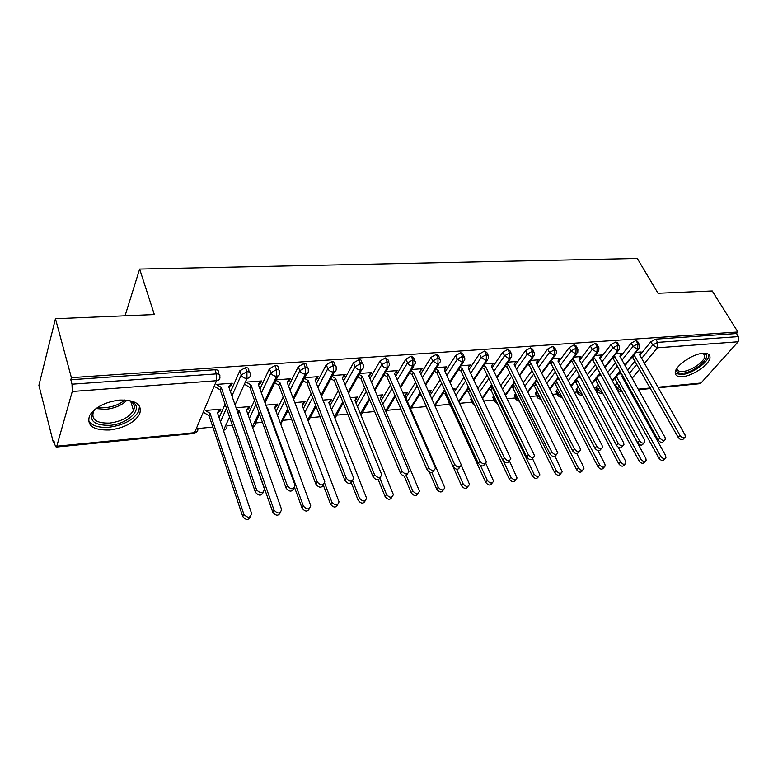 <?xml version="1.0" encoding="UTF-8"?>
<svg xmlns="http://www.w3.org/2000/svg" width="778" height="778" viewBox="0 0 778 778"><rect width="100%" height="100%" fill="white"/><g stroke="black" fill="none" stroke-linecap="round" stroke-linejoin="round"><path stroke-width="1.17" d="M119.773 400.048C135.946 399.892 142.549 404.609 139.573 414.188C134.302 422.687 124.373 427.949 109.805 429.981C93.146 430.438 86.416 425.605 89.626 415.471C95.227 407.03 105.273 401.895 119.773 400.048M702.952 353.348C707.406 353.086 709.75 354.291 709.983 356.985C710.791 363.559 693.295 375.978 682.52 376.63C677.862 376.98 675.44 375.725 675.246 372.866C674.536 366.38 692.206 353.834 702.952 353.348M53.351 442.449L53.867 440.611L54.956 444.919L56.142 447.058L56.775 446.202L72.266 391.49L72.014 384.196L70.817 379.752L71.401 377.661L55.452 318.737L38.9 385.343L53.351 442.449L54.314 442.361M197.806 428.542L212.851 427.093M226.972 425.731L232.33 425.216M255.398 422.999L262.419 422.318M283.075 420.334L291.662 419.498M310.043 417.737L320.098 416.765M336.31 415.199L347.747 414.1M361.916 412.739L374.656 411.513M386.88 410.337L400.845 408.985M411.222 407.993L426.266 406.544M434.98 405.698L449.421 404.307M459.71 403.325L472.013 402.138M483.799 401.001L494.079 400.009M507.285 398.735L515.62 397.937M530.188 396.537L536.674 395.905M552.516 394.378L557.243 393.931M574.31 392.287L577.344 391.995M595.569 390.235L596.998 390.099M55.452 318.737L154.345 314.555L139.641 269.081L125.054 315.79M139.641 269.081L637.308 258.471L658.023 293.267L712.269 290.982L737.904 331.992L736.523 333.538L655.737 339.15L657.614 342.378L738.429 336.602L736.523 333.538M738.429 336.602L738.157 341.785L701.007 383.019L699.616 383.719L658.334 387.784M71.401 377.661L737.904 331.992M640.138 353.241L641.169 351.977L635.752 352.395M621.564 373.78L618.14 374.082M615.028 385.849L617.518 382.504M622.157 376.834L622.808 376.027M627.622 370.143L635.159 360.934M639.856 355.196L650.846 341.766L655.737 339.15M70.817 379.752L215 369.745C217.723 369.725 218.851 370.6 218.385 372.361L219.065 374.335M219.133 417.718L225.095 404.19M230.521 391.879L239.789 370.853L245.44 367.634C248.007 367.605 249.086 368.432 248.668 370.114L249.398 372.127M263.343 492.241C261.359 496.111 258.704 496.082 255.379 492.143L256.584 489.809C260.669 493.991 263.285 493.699 264.413 488.934L228.732 386.744L231.358 383.282L230.278 385.742L231.173 385.674L232.252 383.214L216.469 384.42M217.646 413.322L218.988 411.523L219.863 411.445L220.894 409.111L205.421 410.473M247.978 414.509L254.562 400.466M259.959 388.951L269.421 368.753L275.013 365.572C277.435 365.553 278.466 366.331 278.106 367.926L278.884 369.978M293.87 488.341C291.954 492.075 289.377 492.017 286.119 488.166L287.383 485.861C291.273 489.926 293.831 489.712 295.047 485.209L258.315 384.439L260.805 381.026L259.677 383.466L260.542 383.398L261.68 380.967L246.714 382.105M246.597 410.609L247.793 408.956L248.649 408.878L249.728 406.573L236.074 407.769M276.064 411.445L283.231 396.994M288.589 386.18L298.237 366.72L303.77 363.579C306.055 363.55 307.038 364.289 306.717 365.806L307.543 367.897M323.512 484.548C321.674 488.156 319.155 488.069 315.965 484.305L317.288 482.02C320.993 485.978 323.492 485.842 324.776 481.601L287.082 382.192L289.445 378.847L288.259 381.249L289.105 381.181L290.291 378.779L276.122 379.859M274.78 407.964L276.657 406.379L277.785 404.093L265.862 405.144M303.401 408.528L311.122 393.736M316.452 383.535L326.264 364.736L331.739 361.644C333.898 361.605 334.832 362.305 334.559 363.734L335.425 365.874M352.308 480.862C350.538 484.344 348.087 484.247 344.955 480.551L346.327 478.285C349.857 482.136 352.308 482.068 353.659 478.081L315.061 380.014L317.307 376.717L316.072 379.09L316.889 379.032L318.134 376.649L304.723 377.68M302.204 405.387L305.112 401.681L294.823 402.596M330.028 405.727L338.274 390.653M343.565 380.996L353.523 362.801L358.95 359.747C360.982 359.708 361.877 360.37 361.644 361.731L362.567 363.909M380.296 477.264C378.604 480.648 376.212 480.522 373.119 476.904L374.549 474.668C377.923 478.402 380.306 478.402 381.716 474.658L342.291 377.894L344.421 374.646L343.137 376.999L343.934 376.931L345.218 374.588L332.556 375.55M328.899 402.887L331.72 399.338L322.987 400.106M355.974 403.033L364.717 387.745M369.958 378.575L380.063 360.924L385.431 357.909L388.008 359.776L388.981 362.003M407.507 473.763C405.892 477.05 403.558 476.914 400.514 473.355L401.983 471.137C405.202 474.774 407.536 474.833 408.985 471.332L368.801 375.832L370.814 372.633L369.492 374.957L370.27 374.889L371.592 372.565L359.631 373.479M354.914 400.446L357.637 397.052L350.382 397.694M381.259 400.446L390.478 384.974M395.681 376.251L405.892 359.096L411.212 356.12L413.682 357.88L414.693 360.136M395.156 372.963L396.527 370.668L395.156 372.963L395.914 372.905L397.286 370.61L386.005 371.466M406.398 475.776L412.719 490.811C415.715 494.273 417.951 494.37 419.43 491.103L380.238 398.044L382.893 394.825L377.048 395.341M405.902 397.947L415.578 382.329M420.733 374.004L431.061 357.316L436.322 354.379L438.685 356.032L439.745 358.327M420.256 371.018L422.308 368.694L411.679 369.511M405.533 394.884L407.516 392.657L403.004 393.055M425.498 404.725L424.953 403.5M430.215 395.107L440.037 379.8M445.142 371.845L455.577 355.585L460.79 352.677L463.056 354.233L464.165 356.567M444.734 369.122L446.698 366.837L436.701 367.595M429.621 392.734L431.527 390.537L428.289 390.819M448.595 402.508L448.4 400.728M454.352 391.752L463.892 377.379M468.949 369.754L479.472 353.893L484.636 351.024L486.804 352.483L487.962 354.856M468.599 367.274L470.476 365.018L461.072 365.738M453.71 390.352L454.955 388.475L452.922 388.65M471.186 400.369L470.709 399.347L471.322 398.171M477.896 388.572L487.154 375.054M492.163 367.731L502.773 352.24L507.888 349.41L509.96 350.781L511.156 353.183M491.871 365.466L493.67 363.248L484.84 363.919M477.264 387.25L477.809 386.452L476.924 386.53M493.242 398.278L492.785 397.315L493.709 395.701M500.857 385.557L509.843 372.818M514.812 365.777L525.5 350.635L530.567 347.834L532.551 349.127L533.786 351.549M514.569 363.705L516.291 361.517L508.015 362.149M514.783 396.235L514.346 395.331L515.561 393.318M523.263 382.688L531.996 370.668M536.917 363.88L547.663 349.069L552.681 346.298L554.588 347.513L555.871 349.954M536.713 361.994L538.357 359.835L530.615 360.428M514.978 383.175L514.248 383.243M535.828 394.242L535.4 393.396L536.898 391.013M545.135 379.956L553.615 368.587M558.487 362.042L569.302 347.533L574.271 344.8L576.09 345.938L577.412 348.408M558.351 360.282L559.907 358.181L552.662 358.736M537.335 381.21L536.023 381.327M556.396 392.287L555.988 391.49L557.748 388.786M566.491 377.349L574.718 366.584M579.552 360.263L590.414 346.045L595.345 343.341L597.086 344.411L598.447 346.891M579.561 358.386L580.942 356.577L574.193 357.092M559.158 379.285L557.272 379.45M576.498 390.381L576.099 389.632L578.122 386.627M587.341 374.85L595.335 364.639M600.12 358.522L611.031 344.586L615.913 341.912L617.586 342.913L618.987 345.413M600.246 356.596L601.491 355.011L595.199 355.488M580.456 377.408L578.035 377.622M596.143 388.514L596.279 386.744L598.039 384.536M607.715 372.448L615.476 362.752M620.222 356.839L631.172 343.156L636.015 340.511L637.61 341.454L639.049 343.973M620.436 354.885L621.564 353.475L615.719 353.922M601.258 375.57L598.321 375.832M624.812 365.106L637.649 349.293L637.872 343.788L636.015 340.511M612.198 380.656L620.027 370.999M597.815 391.694L597.485 391.023C597.378 392.044 598.574 392.841 601.083 393.415L602.425 392.696L597.99 389.943L599.77 387.745M445.259 369.083L445.035 368.587M430.156 392.686L429.933 392.18M420.908 370.97L420.635 370.357M406.174 394.825L405.912 394.222M395.914 372.905L395.613 372.205M381.59 397.013L381.298 396.323M370.27 374.889L369.958 374.14M356.373 399.27L356.071 398.521M343.934 376.931L343.613 376.134M330.494 401.574L330.183 400.787M316.889 379.032L316.549 378.166M303.935 403.947L303.605 403.092M289.105 381.181L288.745 380.257M276.657 406.379L276.316 405.464M260.542 383.398L260.173 382.387M248.649 408.878L248.299 407.886M231.173 385.674L230.794 384.575M219.863 411.445L219.493 410.366M604.72 366.963L617.557 350.79L617.761 345.218L615.913 341.912M591.825 383.223L599.887 373.051M578.151 393.59L577.801 392.88C577.665 393.921 578.871 394.738 581.448 395.35L582.489 394.913M584.152 368.879L596.979 352.327L597.173 346.687L595.345 343.341M570.964 385.898L579.279 375.171M558.03 395.535L557.67 394.777C556.999 395.35 558.234 396.197 561.366 397.325L562.056 397.13M563.097 370.853L575.905 353.902L576.09 348.194L574.271 344.8M549.608 388.689L558.166 377.369M537.452 397.529L537.083 396.722C536.45 397.305 537.695 398.19 540.817 399.347L541.031 399.328M541.517 372.886L554.315 355.507L554.49 349.74L552.681 346.298M527.727 391.616L536.548 379.645M519.422 374.996L532.191 357.16L532.346 351.325L530.567 347.834M505.311 394.689L514.394 382.008M496.772 377.174L509.522 358.853L509.658 352.94L507.888 349.41M482.341 397.928L491.696 384.468M473.549 379.44L486.26 360.593L486.386 354.603L484.636 351.024M458.787 401.331L468.434 387.036M449.742 381.784L462.414 362.373L462.521 356.305L460.79 352.677M434.639 404.939L444.578 389.71M425.323 384.225L437.936 364.201L438.024 358.055L436.322 354.379M410.317 408.051L420.11 392.511M400.262 386.763L412.817 366.068L412.885 359.854L411.212 356.12M385.664 410.842L395 395.448M374.549 389.418L387.026 367.994L387.074 361.692L385.431 357.909M360.37 413.75L369.229 398.54M348.136 392.2L360.535 369.978L360.564 363.589L358.95 359.747M334.414 416.784L342.777 401.798M321.013 395.107L333.324 372.01L333.324 365.534L331.739 361.644M307.777 419.964L315.615 405.26M293.15 398.18L305.346 374.092L305.316 367.537L303.77 363.579M280.43 423.3L287.704 408.936M264.51 401.429L276.579 376.241L276.53 369.589L275.013 365.572M252.344 426.821L259.025 412.875M235.063 404.881L246.986 378.448L246.908 371.709L245.44 367.634M223.432 430.399L229.539 417.105M684.552 437.732L683.502 438.86C682.092 440.465 680.322 439.978 678.212 437.411L680.04 435.437C682.16 438.014 683.93 438.5 685.34 436.886L684.99 434.805L639.594 354.729L640.595 352.026M678.212 437.411L632.261 356.694M680.04 435.437L633.934 354.642M634.712 355.108L633.039 357.16M665.132 458.505L664.159 459.535C662.739 461.15 660.999 460.693 658.947 458.154L660.707 456.268C662.759 458.806 664.5 459.263 665.919 457.659L665.598 455.587L621.894 376.367L622.342 375.191M616.302 376.338L660.707 456.268M614.708 378.312L658.947 458.154M615.466 378.769L617.071 376.795M664.529 440.338L663.546 441.408C662.117 443.11 660.308 442.643 658.139 440.008L659.948 438.014C662.127 440.659 663.935 441.126 665.375 439.424L665.015 437.362L619.901 356.266L620.961 353.523M658.139 440.008L613.259 358.726L612.344 358.172M659.948 438.014L614.902 356.655L613.988 356.1M614.902 356.655L613.259 358.726M644.009 443.013L643.114 444.005C641.655 445.823 639.808 445.376 637.581 442.672L639.37 440.659C641.607 443.372 643.455 443.82 644.913 442.001L644.563 439.988L599.741 357.831L600.879 355.06M637.581 442.672L593.001 360.331L591.941 359.689M639.37 440.659L594.635 358.23L593.565 357.588M594.635 358.23L593.001 360.331M622.974 445.755L622.167 446.669C620.698 448.605 618.811 448.186 616.516 445.395L618.277 443.372C620.581 446.154 622.478 446.582 623.946 444.646L623.606 442.682L579.114 359.446L580.32 356.625M616.516 445.395L572.277 361.964L571.062 361.235M618.277 443.372L573.882 359.844L572.657 359.115M573.882 359.844L572.277 361.964M601.423 448.556L600.704 449.392C599.216 451.454 597.28 451.055 594.917 448.196L596.658 446.144C599.031 449.013 600.966 449.412 602.454 447.35L602.114 445.444L557.982 361.089L559.265 358.23M594.917 448.196L551.048 363.647L549.667 362.811M596.658 446.144L552.623 361.507L551.242 360.671M552.623 361.507L551.048 363.647M645.312 461.296L644.417 462.278C642.968 463.989 641.198 463.542 639.088 460.936L640.829 459.039C642.939 461.636 644.719 462.083 646.158 460.372L645.837 458.339L602.512 377.884M596.58 378.02L597.475 378.555L640.829 459.039M595.005 380.004L595.899 380.539L639.088 460.936M595.899 380.539L597.475 378.555M625.016 464.165L624.199 465.069C622.74 466.888 620.922 466.46 618.763 463.795L620.474 461.869C622.643 464.544 624.462 464.972 625.92 463.153L625.609 461.159L618.209 447.224M576.401 379.732L577.441 380.354L620.474 461.869M574.845 381.735L575.876 382.358L618.763 463.795M575.876 382.358L577.441 380.354M604.224 467.092L603.504 467.918C602.016 469.863 600.169 469.455 597.932 466.712L599.624 464.777C601.861 467.52 603.718 467.928 605.196 465.993L604.885 464.038L597.912 450.627M555.745 381.473L556.931 382.192L599.624 464.777M554.208 383.505L555.395 384.215L597.932 466.712M555.395 384.215L556.931 382.192M582.926 470.097L582.294 470.836C580.796 472.907 578.9 472.528 576.605 469.708L578.268 467.753C580.573 470.573 582.469 470.953 583.967 468.891L583.656 467.004L576.868 453.652M534.593 383.262L535.945 384.079L578.268 467.753M533.076 385.314L534.428 386.121L576.605 469.708M534.428 386.121L535.945 384.079M704.022 353.29C713.455 355.682 695.172 372.536 682.744 373.168C678.153 373.469 676.092 372.049 676.559 368.918M677.006 368.218L676.996 368.441C677.161 370.727 679.106 371.738 682.821 371.476C691.447 370.98 705.452 361.021 704.8 355.74L703.176 353.329M675.275 373.333L681.46 374.636C692.167 374.004 709.517 361.663 708.709 355.108L708.612 354.389M129.167 400.407L133.174 402.362C143.424 409.063 127.738 424.166 109.698 425.352C93.156 425.362 88.031 420.208 94.303 409.88M94.751 409.5L93.506 411.426C90.968 419.517 96.346 423.407 109.63 423.086C121.29 421.501 129.236 417.3 133.466 410.483C135.061 407.001 134.361 404.103 131.346 401.779L128.594 400.31M88.371 420.188C91.308 425.605 98.213 427.958 109.076 427.219C123.546 425.226 133.388 420.003 138.62 411.552L139.554 406.184M579.309 451.435L578.696 452.174C577.198 454.381 575.214 454.002 572.773 451.055L574.495 448.994C576.945 451.94 578.92 452.319 580.427 450.112L580.087 448.274L536.343 362.772L537.705 359.883M572.773 451.055L529.303 365.359L527.747 364.425M574.495 448.994L530.859 363.2L529.293 362.266M530.859 363.2L529.303 365.359M561.103 473.18L560.568 473.821C559.051 476.019 557.116 475.679 554.743 472.771L556.377 470.797C558.76 473.705 560.705 474.055 562.212 471.857L555.122 456.394M512.926 385.091L514.452 386.005L556.377 470.797M511.447 387.152L512.974 388.066L554.743 472.771M512.974 388.066L514.452 386.005M556.64 454.391L556.124 455.023C554.617 457.376 552.594 457.036 550.056 454.002L551.748 451.911C554.286 454.945 556.309 455.286 557.826 452.932L514.18 364.503L515.62 361.566M550.056 454.002L507.023 367.119L505.282 366.078M551.748 451.911L508.549 364.94L506.799 363.89M508.549 364.94L507.023 367.119M538.726 476.34L538.288 476.865C536.771 479.219 534.787 478.898 532.327 475.922L533.941 473.928C536.402 476.914 538.395 477.235 539.913 474.881L532.648 458.806M490.743 386.948L492.445 387.979L533.941 473.928M489.284 389.039L490.996 390.07L532.327 475.922M490.996 390.07L492.445 387.979M533.368 457.425L532.969 457.931C531.452 460.44 529.38 460.138 526.755 457.017L528.418 454.906C531.043 458.038 533.115 458.339 534.632 455.83L491.453 366.273L492.98 363.297M526.755 457.017L484.188 368.928L482.243 367.761M528.418 454.906L485.686 366.72L483.741 365.553M485.686 366.72L484.188 368.928M515.775 479.579L515.454 479.987C513.927 482.496 511.895 482.214 509.347 479.141L510.932 477.128C513.48 480.211 515.522 480.493 517.049 477.984L509.347 460.712M503.23 460.78L510.932 477.128M468.006 388.864L469.795 389.934M466.576 390.974L468.482 392.112L509.347 479.141M468.482 392.112L469.863 390.07M509.483 460.537L509.201 460.907C507.684 463.591 505.564 463.328 502.841 460.109L504.465 457.979C507.198 461.208 509.318 461.471 510.835 458.787L468.161 368.091L469.776 365.067M502.841 460.109L460.78 370.775L458.621 369.482M504.465 457.979L462.249 368.548L460.08 367.255M462.249 368.548L460.78 370.775M492.241 482.905L492.027 483.177C490.5 485.851 488.419 485.608 485.783 482.448L487.329 480.425C489.975 483.585 492.066 483.828 493.583 481.154L485.744 463.26M480.503 465.545L487.329 480.425M453.506 389.924L454.255 388.533M444.695 390.809L445.22 391.12M443.304 392.939L445.405 394.203L485.783 482.448M445.405 394.203L446.134 393.104M484.966 463.727L484.791 463.951C483.284 466.829 481.115 466.606 478.285 463.289L479.87 461.14C482.71 464.456 484.889 464.68 486.396 461.811L444.267 369.949L445.979 366.885M478.285 463.289L436.769 372.672L434.396 371.252M479.87 461.14L438.199 370.425L435.816 368.996M438.199 370.425L436.769 372.672M468.084 486.308L467.986 486.435C466.469 489.294 464.34 489.099 461.597 485.842L463.105 483.799C465.857 487.057 467.996 487.252 469.513 484.393L461.266 465.244M456.628 469.28L463.105 483.799M429.359 393.201L430.817 390.595M419.439 394.961L421.764 396.352L461.597 485.842M459.769 467.004L459.73 467.072C458.232 470.145 456.005 469.97 453.059 466.557L454.615 464.388C457.571 467.802 459.798 467.977 461.296 464.904L419.76 371.855L421.569 368.753M453.059 466.557L412.146 374.626L409.529 373.051M454.615 464.388L413.536 372.341L410.91 370.775M413.536 372.341L412.146 374.626M443.314 489.8C441.787 492.824 439.609 492.669 436.769 489.323L438.247 487.261C441.116 490.617 443.304 490.772 444.802 487.709L404.978 395.827L406.787 392.715M431.926 472.674L438.247 487.261M429.368 472.207L436.769 489.323M394.961 397.023L395.924 397.597M433.978 470.35C432.432 473.549 430.156 473.403 427.141 469.912L428.659 467.714C431.741 471.244 434.027 471.361 435.495 468.074L394.621 373.819M427.141 469.912L386.87 376.62L384.001 374.899M428.659 467.714L388.222 374.315L385.343 372.594M388.222 374.315L386.87 376.62M417.981 493.349C416.386 496.452 414.149 496.306 411.28 492.902L412.719 490.811M380.238 398.044L380.841 397.081M404.268 476.175L411.28 492.902M400.514 473.355L360.924 378.672L357.783 376.795M369.492 374.957L368.86 375.959M401.983 471.137L362.237 376.338L359.086 374.461M362.237 376.338L360.924 378.672M391.956 496.977C390.293 500.176 388.008 500.04 385.1 496.578L386.501 494.468C389.622 498.037 391.908 498.076 393.367 494.584L354.856 400.32L356.869 397.12L355.604 399.338M379.985 478.47L386.501 494.468M378.254 479.705L385.1 496.578M373.119 476.904L334.287 380.773L330.854 378.73M343.137 376.999L342.388 378.137M374.549 474.668L335.551 378.419L332.118 376.367M335.551 378.419L334.287 380.773M365.222 500.711C363.482 503.998 361.148 503.881 358.201 500.351L359.553 498.221C362.82 501.898 365.164 501.868 366.574 498.153L328.812 402.654L330.932 399.406L329.707 401.643M352.638 480.658L359.553 498.221M351.335 482.846L358.201 500.351M344.955 480.551L306.921 382.941L303.187 380.714M316.072 379.09L315.207 380.374M346.327 478.285L308.137 380.559L304.392 378.322M308.137 380.559L306.921 382.941M337.749 504.533C335.94 507.927 333.538 507.83 330.543 504.232L331.856 502.082C335.279 505.856 337.671 505.768 339.033 501.81L302.068 405.056L304.305 401.759L303.128 404.015M324.679 483.187L331.856 502.082M323.395 485.316L330.543 504.232M315.965 484.305L278.787 385.168L274.731 382.747M288.259 381.249L287.257 382.669M317.288 482.02L279.963 382.747L275.898 380.325M279.963 382.747L278.787 385.168M309.498 508.462C307.621 511.973 305.161 511.895 302.117 508.219L303.371 506.05C306.96 509.93 309.411 509.775 310.714 505.564L274.615 407.516L276.958 404.171L275.83 406.456M266.766 407.633L267.632 408.149L303.371 506.05M294.619 487.641L302.117 508.219M267.243 408.936L267.632 408.149M286.119 488.166L249.874 387.454L245.478 384.838M259.677 383.466L258.529 385.032M287.383 485.861L250.993 385.013L246.587 382.387M250.993 385.013L249.874 387.454M280.44 512.488C278.495 516.125 275.966 516.077 272.864 512.323L274.06 510.135C277.834 514.122 280.343 513.888 281.568 509.425L246.402 410.045L248.872 406.641L247.793 408.956M236.531 409.092L239.225 410.696L274.06 510.135M237.835 412.817L272.864 512.323M238.165 413.011L239.225 410.696M255.379 492.143L220.135 389.797L215.38 386.977M230.278 385.742L228.975 387.463M256.584 489.809L221.205 387.327L216.43 384.497M221.205 387.327L220.135 389.797M250.545 516.631C248.532 520.404 245.936 520.375 242.765 516.543L243.903 514.336C247.871 518.43 250.419 518.109 251.566 513.392L217.412 412.651L220.009 409.189L218.988 411.523M205.392 410.551L210.041 413.312L243.903 514.336M204.4 412.904L209.029 415.656L242.765 516.543M209.029 415.656L210.041 413.312M738.157 341.785L657.381 347.815L644.485 363.365M639.749 369.083L632.135 378.264M627.272 384.118L626.611 384.916M629.441 390.041L630.491 389.934M638.213 389.175L650.389 387.979M658.023 387.23L701.007 383.019M615.534 384.925L617.265 388.096L621.748 390.789L620.416 391.519L617.528 390.43M641.675 358.405L652.713 344.994L657.614 342.378L657.381 347.815L652.713 344.994L650.846 341.766M56.775 446.202L194.588 432.685L216.527 380.724L72.266 391.49M72.014 384.196L216.43 373.887L215 369.745M56.22 447.049L193.741 433.511L194.588 432.685C197.194 432.198 198.264 430.798 197.797 428.484M216.527 380.724L216.43 373.887C219.153 373.858 220.281 374.733 219.814 376.484C220.339 378.876 219.25 380.277 216.527 380.724M616.76 389.019L619.249 385.674M623.907 380.014L624.569 379.207M629.402 373.343L636.968 364.133M622.03 360.088L633.029 346.434L637.649 349.293L639.302 348.019L639.467 344.722L637.872 343.788L633.029 346.424L631.172 343.156M596.279 386.744L597.99 389.943L597.485 391.023L595.773 387.814M609.475 375.677L617.275 366M576.586 388.601L578.287 391.84L579.834 389.875M589.092 378.118L597.115 367.926M601.919 361.819L612.87 347.892L611.031 344.586M556.445 390.498L558.137 393.785L559.45 392.073M568.222 380.656L576.479 369.91M581.331 363.598L592.243 349.4L590.414 346.045M535.838 392.443L537.51 395.769L538.58 394.349M546.856 383.311L555.356 371.952M560.257 365.417L571.11 350.936L569.302 347.533M514.754 394.427L516.407 397.801L517.224 396.692M524.965 386.083L533.718 374.072M538.668 367.304L549.453 352.512L547.663 349.069M493.164 396.469L494.808 399.882L495.353 399.114M502.53 388.99L511.554 376.28M516.543 369.239L527.27 354.126L525.5 350.635M471.06 398.55L472.946 401.633M479.549 392.054L488.847 378.555M493.874 371.242L504.533 355.779L502.773 352.24M455.986 395.273L465.555 380.928M470.641 373.314L481.212 357.481L479.472 353.893M431.819 398.676L441.68 383.398M446.815 375.443L457.289 359.222L455.577 355.585M407.487 401.555L417.193 385.966M422.376 377.661L432.753 361.002L431.061 357.316M382.805 404.103L392.073 388.66M397.295 379.956L407.555 362.84L405.892 359.096M357.501 406.748L366.282 391.48M371.553 382.338L381.697 364.717L380.063 360.924M331.525 409.491L339.811 394.456M345.121 384.809L355.128 366.652L353.523 362.801M304.859 412.35L312.62 397.577M317.978 387.395L327.83 368.636L326.264 364.736M277.493 415.326L284.69 400.894M290.077 390.099L299.773 370.678L298.237 366.72M249.368 418.438L255.981 404.424M261.408 392.939L270.929 372.779L269.421 368.753M220.485 421.705L226.476 408.207M231.932 395.924L241.248 374.938L239.789 370.853M619.434 346.22L617.761 345.218L612.87 347.892L617.557 350.79L619.288 349.429L619.434 346.22M598.914 347.756L597.173 346.687L592.243 349.4L596.979 352.327L598.788 350.859L598.914 347.756M582.333 394.611L578.287 391.84L577.801 392.88L576.099 389.632M577.908 349.322L576.09 348.194L571.11 350.936L575.905 353.902L577.801 352.327L577.908 349.322M561.735 396.508L558.137 393.785L557.67 394.777L555.988 391.49M556.387 350.946L554.49 349.74L549.453 352.512L554.315 355.507L556.289 353.815L556.387 350.946M540.622 398.385L537.51 395.769L537.083 396.722L535.4 393.396M534.33 352.599L532.346 351.325L527.27 354.126L532.191 357.16L534.262 355.342L534.33 352.599M518.965 400.223L516.407 397.801L515.999 398.706C515.376 399.231 516.563 400.135 519.558 401.419M516.388 399.561L514.346 395.331M511.73 354.301L509.658 352.94L504.533 355.779L509.522 358.853L511.671 356.898L511.73 354.301M496.724 401.973L494.808 399.882L494.419 400.728C493.894 401.127 494.905 402.041 497.453 403.49M494.818 401.643L492.785 397.315M488.545 356.052L486.386 354.603L481.212 357.472L486.26 360.593L488.516 358.483L488.545 356.052M473.851 403.549L472.684 402.012L472.334 402.81L474.765 405.484M472.742 403.782L470.709 399.347M457.289 359.222L462.414 362.373L464.758 360.107L464.777 357.851L462.521 356.305L457.289 359.212M450.122 405.96L449.995 404.239M440.387 359.699L438.024 358.055L432.753 361.002L437.936 364.201L440.377 361.76L440.387 359.699M426.947 408.197L426.529 407.05M415.355 361.595L412.885 359.854L407.555 362.83C408.693 364.892 410.453 365.971 412.817 366.068L415.364 363.452L415.355 361.595M395.38 396.333L386.151 411.99M389.652 363.55L387.074 361.692L381.697 364.717C382.825 366.808 384.604 367.897 387.026 367.994L389.671 365.183L389.652 363.55M369.638 399.503L360.992 415.267M363.258 365.553C363.501 364.201 362.597 363.55 360.564 363.589L355.128 366.652C356.246 368.772 358.045 369.881 360.535 369.978C362.49 369.706 363.404 368.704 363.287 366.953L363.258 365.553M343.205 402.868L335.026 418.311M336.145 367.624C336.417 366.185 335.483 365.495 333.324 365.534L327.83 368.636C328.938 370.785 330.767 371.913 333.324 372.01C335.406 371.709 336.349 370.629 336.174 368.762L336.145 367.624M316.072 406.437L308.273 421.258M308.273 369.745C308.594 368.237 307.611 367.498 305.316 367.537L299.773 370.678C300.872 372.856 302.73 373.994 305.346 374.092C307.573 373.771 308.555 372.613 308.302 370.629L308.273 369.745M288.191 410.249L280.741 424.156M279.613 371.923C279.983 370.338 278.952 369.56 276.53 369.589L270.929 372.779C272.008 374.996 273.885 376.144 276.579 376.241C278.952 375.881 279.973 374.646 279.642 372.536L279.613 371.923M259.551 414.343L255.242 423.329C255.534 425.323 254.591 426.548 252.412 427.015M250.137 374.169C250.555 372.506 249.475 371.68 246.908 371.709L241.248 374.938C242.318 377.184 244.224 378.361 246.986 378.448C249.524 378.05 250.584 376.727 250.156 374.49L250.137 374.169M226.913 425.867C227.283 428.056 226.252 429.378 223.801 429.826L223.237 429.826M127.077 400.116C121.893 405.25 114.774 408.324 105.73 409.335L95.966 408.557M97.765 407.312L105.487 407.653C113.325 406.826 119.793 404.259 124.898 399.95M650.7 388.533L638.524 389.739M630.793 390.498L629.752 390.595M622.351 391.324L620.572 391.499M638.437 349.098L625.065 365.553M620.28 371.446L612.442 381.103M601.306 393.396L602.571 392.968M618.364 350.596L604.983 367.44M600.149 373.528L592.077 383.69M581.672 395.331L582.576 395.078M597.815 352.123L584.424 369.385M579.542 375.677L571.227 386.394M561.58 397.305L562.086 397.198M576.761 353.689L563.379 371.388M558.448 377.904L549.881 389.224M555.2 355.293L541.819 373.459M536.839 380.218L528.009 392.19M533.115 356.946L519.723 375.609M514.696 382.62L505.612 395.302M510.465 358.629L497.093 377.836M492.017 385.12L482.652 398.569M487.242 360.36L473.89 380.141M468.764 387.736L459.108 402.031M463.435 362.13L450.092 382.543M444.919 390.468L434.97 405.688M448.099 401.429L451.415 407.332M438.996 363.948L425.692 385.042M420.47 393.328L410.667 408.858M424.934 403.558L427.229 408.635M413.925 365.806L400.651 387.658M388.193 367.722L374.957 390.391M361.76 369.686L348.573 393.269M334.608 371.699L321.479 396.294M306.707 373.761L293.646 399.503M280.848 424.438L281.704 423.689M278.038 375.881L265.045 402.907M252.587 427.511L254.124 426.363M223.481 430.545L225.805 429.096M193.858 433.502L196.717 431.907M703.438 353.475L704.8 355.74M131.346 401.779L133.174 402.362M130.762 401.38L133.466 410.483"/></g></svg>
